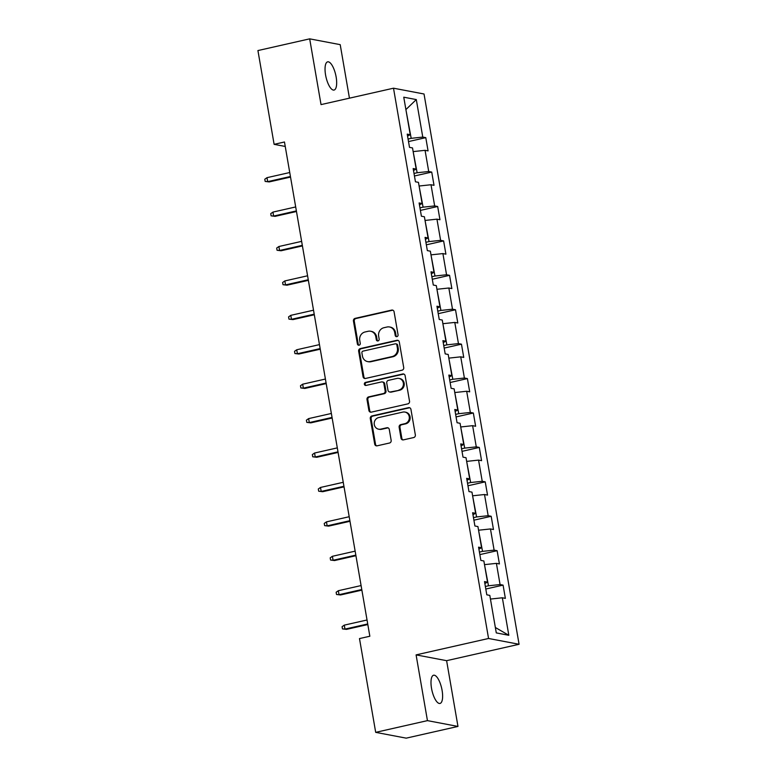 <?xml version="1.0" encoding="UTF-8"?>
<svg xmlns="http://www.w3.org/2000/svg" width="777" height="777" viewBox="0 0 777 777"><rect width="100%" height="100%" fill="white"/><g stroke="black" fill="none" stroke-linecap="round" stroke-linejoin="round"><path stroke-width="1.17" d="M396.892 336.645A1.554 1.447 -79.2 0 0 398.057 334.809L394.085 311.8A2.224 2.059 -79.2 0 0 391.676 310.091L355.099 318.376A2.224 2.059 -79.2 0 0 353.438 320.998L357.41 344.007A1.554 1.447 -79.2 0 0 359.1 345.202A1.554 1.447 -79.2 0 0 360.256 343.366L359.741 340.384A7.1 6.595 -79.2 0 1 365.044 331.983L368.094 331.293A7.1 6.595 -79.2 0 1 370.619 331.245A7.1 6.595 -79.2 0 1 375.796 336.752L376.311 339.734A1.554 1.447 -79.2 0 0 378.001 340.928A1.554 1.447 -79.2 0 0 379.157 339.083L378.642 336.111A7.1 6.595 -79.2 0 1 383.945 327.709L386.995 327.02A7.1 6.595 -79.2 0 1 389.52 326.971A7.1 6.595 -79.2 0 1 394.697 332.478L395.211 335.45A1.554 1.447 -79.2 0 0 396.892 336.645M442.084 690.335A14.472 4.983 77.2 0 0 433.605 675.223A14.472 4.983 77.2 0 0 431.526 688.335A14.472 4.983 77.2 0 0 439.996 703.447A14.472 4.983 77.2 0 0 442.084 690.335M336.13 76.952A14.472 4.983 77.2 0 0 327.661 61.839A14.472 4.983 77.2 0 0 325.573 74.951A14.472 4.983 77.2 0 0 334.042 90.064A14.472 4.983 77.2 0 0 336.13 76.952M401.019 438.16A2.224 2.059 -79.2 0 0 403.428 439.869L413.694 437.548A2.224 2.059 -79.2 0 0 415.345 434.916L410.936 409.362A2.224 2.059 -79.2 0 0 408.527 407.663L371.95 415.938A2.224 2.059 -79.2 0 0 370.289 418.56L374.708 444.123A2.224 2.059 -79.2 0 0 377.107 445.823L389.51 443.016A2.224 2.059 -79.2 0 0 391.161 440.394L389.277 429.458A2.224 2.059 -79.2 0 0 386.868 427.748L380.72 429.147A5.934 5.517 -79.2 0 1 374.193 423.455A5.934 5.517 -79.2 0 1 378.72 417.56L402.807 412.101A5.934 5.517 -79.2 0 1 409.333 417.793A5.934 5.517 -79.2 0 1 404.807 423.688L400.786 424.601A2.224 2.059 -79.2 0 0 399.135 427.224L401.019 438.16L401.845 438.325A2.224 2.059 -79.2 0 0 403.059 439.918M416.093 654.885L427.447 720.629L375.689 732.352L406.206 738.15L457.974 726.437L446.61 660.683L519.075 644.279L488.558 638.48L416.093 654.885L446.61 660.683M349.446 98.174L340.209 44.648L309.683 38.85L321.037 104.604L393.502 88.199L488.558 638.48M309.683 38.85L257.925 50.563L274.116 144.337L285.246 146.455M375.689 732.352L359.489 638.577L369.842 636.237L284.469 141.997L274.116 144.337M402.059 370.192A2.224 2.059 -79.2 0 0 403.719 367.57L399.3 342.006A2.224 2.059 -79.2 0 0 396.892 340.307L360.314 348.582A2.224 2.059 -79.2 0 0 358.653 351.214L363.073 376.767A2.224 2.059 -79.2 0 0 365.472 378.467L402.059 370.192M405.118 375.689L409.528 401.243A2.224 2.059 -79.2 0 1 407.876 403.865L371.289 412.15A2.224 2.059 -79.2 0 1 368.89 410.441L366.997 399.504A2.224 2.059 -79.2 0 1 368.657 396.882L383.488 393.521A2.224 2.059 -79.2 0 0 385.149 390.899L383.896 383.644A2.224 2.059 -79.2 0 0 381.488 381.934L366.045 385.431A1.554 1.447 -79.2 0 1 364.335 383.945A1.554 1.447 -79.2 0 1 365.52 382.401L402.709 373.98A2.224 2.059 -79.2 0 1 405.118 375.689M519.075 644.279L424.028 93.998L393.502 88.199M503.078 585.12L500.067 584.547L496.406 563.364L499.417 563.937L497.125 550.699L494.114 550.126L490.462 528.943L493.473 529.516L491.181 516.278L488.17 515.705L484.518 494.522L487.529 495.095L485.236 481.857L482.226 481.284L478.564 460.101L481.575 460.674L479.292 447.435L476.282 446.862L472.62 425.679L475.631 426.252L473.348 413.014L470.338 412.441L466.676 391.258L469.687 391.831L467.404 378.593L464.393 378.02L460.732 356.837L463.743 357.41L461.46 344.172L458.449 343.599L454.788 322.426L457.799 322.989L455.507 309.751L452.496 309.188L448.844 288.005L451.855 288.578L449.562 275.34L446.552 274.767L442.9 253.584L445.911 254.157L443.618 240.919L440.608 240.346L436.946 219.163L439.957 219.736L437.674 206.497L434.664 205.924L431.002 184.741L434.013 185.315L431.73 172.076L428.719 171.503L425.058 150.32L428.069 150.893L425.786 137.655L422.775 137.082L416.297 99.573L403.758 97.193L410.237 134.703L407.226 134.13L409.508 147.368L412.519 147.941L416.181 169.124L413.17 168.551L415.452 181.789L418.463 182.362L422.125 203.535L419.114 202.962L421.396 216.21L424.407 216.773L428.069 237.956L425.058 237.383L427.35 250.621L430.361 251.194L434.013 272.377L431.002 271.804L433.294 285.042L436.305 285.615L439.957 306.798L436.946 306.225L439.238 319.464L442.249 320.037L445.911 341.22L442.9 340.647L445.182 353.885L448.193 354.458L451.855 375.641L448.844 375.068L451.126 388.306L454.137 388.879L457.799 410.062L454.788 409.489L457.07 422.727L460.081 423.3L463.743 444.483L460.732 443.91L463.014 457.148L466.025 457.721L469.687 478.904L466.676 478.331L468.968 491.569L471.979 492.142L475.631 513.315L472.62 512.752L474.912 525.99L477.923 526.563L481.575 547.736L478.564 547.163L480.856 560.402L483.867 560.975L487.529 582.158L484.518 581.584L486.8 594.823L489.811 595.396L496.289 632.905L508.828 635.295L502.35 597.785L505.361 598.358L503.078 585.12L485.8 589.024M484.508 564.685L488.48 585.79L485.363 586.499M488.48 585.79L500.067 584.547M484.819 564.607L496.406 563.364M487.529 582.158L484.848 583.508M478.564 530.264L482.536 551.369L479.419 552.078M482.536 551.369L494.114 550.126M478.875 530.186L490.462 528.943M481.575 547.736L478.894 549.086M472.61 495.843L476.592 516.948L473.475 517.657M476.592 516.948L488.17 515.705M472.931 495.765L484.518 494.522M475.631 513.315L472.95 514.665M466.666 461.421L470.648 482.527L467.521 483.236M470.648 482.527L482.226 481.284M466.987 461.353L478.564 460.101M469.687 478.904L467.006 480.244M460.722 427L464.704 448.115L461.577 448.815M464.704 448.115L476.282 446.862M461.043 426.932L472.62 425.679M463.743 444.483L461.062 445.823M454.778 392.579L458.751 413.694L455.633 414.394M458.751 413.694L470.338 412.441M455.099 392.511L466.676 391.258M457.799 410.062L455.118 411.402M448.834 358.158L452.806 379.273L449.689 379.972M452.806 379.273L464.393 378.02M449.155 358.09L460.732 356.837M451.855 375.641L449.174 376.981M442.89 323.737L446.862 344.852L443.745 345.561M446.862 344.852L458.449 343.599M443.201 323.669L454.788 322.426M445.911 341.22L443.23 342.57M436.946 289.316L440.918 310.431L437.801 311.14M440.918 310.431L452.496 309.188M437.257 289.248L448.844 288.005M439.957 306.798L437.286 308.148M430.992 254.905L434.974 276.01L431.857 276.719M434.974 276.01L446.552 274.767M431.313 254.827L442.9 253.584M434.013 272.377L431.332 273.727M425.048 220.483L429.03 241.589L425.903 242.298M429.03 241.589L440.608 240.346M425.369 220.406L436.946 219.163M428.069 237.956L425.388 239.306M419.104 186.062L423.086 207.168L419.959 207.877M423.086 207.168L434.664 205.924M419.425 185.985L431.002 184.741M422.125 203.535L419.444 204.885M413.16 151.641L417.132 172.747L414.015 173.456M417.132 172.747L428.719 171.503M413.481 151.564L425.058 150.32M416.181 169.124L413.5 170.464M405.915 109.722L411.188 138.325L408.071 139.034M411.188 138.325L422.775 137.082M405.895 109.586L416.297 99.573M410.237 134.703L407.556 136.043M427.447 720.629L457.974 726.437M495.376 627.651L490.452 599.106M495.726 627.709L508.828 635.295M490.773 599.028L502.35 597.785M408.508 141.569L425.786 137.655M414.452 175.981L431.73 172.076M420.396 210.402L437.674 206.497M426.34 244.823L443.618 240.919M432.294 279.244L449.562 275.34M438.238 313.665L455.507 309.751M444.182 348.086L461.46 344.172M450.126 382.507L467.404 378.593M456.07 416.928L473.348 413.014M462.014 451.35L479.292 447.435M467.958 485.771L485.236 481.857M473.912 520.182L491.181 516.278M479.856 554.603L497.125 550.699M396.765 336.674A1.554 1.447 -79.2 0 1 396.037 335.606L395.522 332.634A7.1 6.595 -79.2 0 0 390.345 327.127L389.52 326.971M370.619 331.245L371.445 331.4A7.1 6.595 -79.2 0 1 376.622 336.907L377.136 339.889A1.554 1.447 -79.2 0 0 377.865 340.948M392.871 310.198A2.224 2.059 -79.2 0 0 392.502 310.246L355.924 318.531A2.224 2.059 -79.2 0 0 354.263 321.154L358.236 344.162A1.554 1.447 -79.2 0 0 358.964 345.221M398.086 340.413A2.224 2.059 -79.2 0 0 397.717 340.462L361.14 348.737A2.224 2.059 -79.2 0 0 359.479 351.369L363.898 376.923A2.224 2.059 -79.2 0 0 365.112 378.516M396.862 345.037A1.554 1.447 -79.2 0 0 395.182 343.842L363.073 351.107A1.554 1.447 -79.2 0 0 361.907 352.952L362.451 356.089A7.1 6.595 -79.2 0 0 367.628 361.596A7.1 6.595 -79.2 0 0 370.153 361.548L392.103 356.575A7.1 6.595 -79.2 0 0 397.406 348.174L396.862 345.037L397.688 345.192A1.554 1.447 -79.2 0 0 396.561 343.988L395.736 343.832M367.628 361.596L368.453 361.752A7.1 6.595 -79.2 0 0 370.979 361.703L370.153 361.548M397.688 345.192L398.232 348.329A7.1 6.595 -79.2 0 1 392.929 356.74L370.979 361.703M382.274 381.925L383.1 382.08A2.224 2.059 -79.2 0 1 384.722 383.799L385.975 391.054A2.224 2.059 -79.2 0 1 384.314 393.677L369.483 397.037A2.224 2.059 -79.2 0 0 367.822 399.66L369.716 410.596A2.224 2.059 -79.2 0 0 370.93 412.198M403.904 374.087A2.224 2.059 -79.2 0 0 403.535 374.135L366.346 382.556A1.554 1.447 -79.2 0 0 365.918 385.45M398.883 390.035A5.934 5.517 -79.2 0 0 398.989 378.409A5.934 5.517 -79.2 0 0 396.882 378.448L388.403 380.371A2.224 2.059 -79.2 0 0 386.742 382.993L387.995 390.248A2.224 2.059 -79.2 0 0 390.404 391.958L399.708 390.2A5.934 5.517 -79.2 0 0 399.815 378.574L398.989 378.409M389.617 391.977L390.433 392.132A2.224 2.059 -79.2 0 0 391.229 392.113L390.404 391.958M399.708 390.2L391.229 392.113M404.914 412.063L405.74 412.228A5.934 5.517 -79.2 0 1 405.633 423.853L401.612 424.757A2.224 2.059 -79.2 0 0 399.961 427.379L401.845 438.325M378.613 429.186L379.438 429.341A5.934 5.517 -79.2 0 0 381.546 429.302L380.72 429.147M388.063 427.865A2.224 2.059 -79.2 0 0 387.694 427.913L381.546 429.302M409.722 407.77A2.224 2.059 -79.2 0 0 409.353 407.818L372.775 416.093A2.224 2.059 -79.2 0 0 371.115 418.725L375.524 444.279A2.224 2.059 -79.2 0 0 376.738 445.872M269.172 181.925L265.171 181.429L264.792 179.225L267.006 177.671L267.686 181.643L269.172 181.925L290.53 177.088M265.171 181.429L267.686 181.643L290.433 176.496M267.006 177.671L289.743 172.523M275.116 216.346L271.115 215.851L270.736 213.646L272.95 212.092L273.63 216.064L275.116 216.346L296.474 211.509M271.115 215.851L273.63 216.064L296.377 210.917M272.95 212.092L295.687 206.944M281.06 250.767L277.068 250.272L276.68 248.067L278.894 246.513L279.574 250.485L281.06 250.767L302.428 245.93M277.068 250.272L279.574 250.485L302.321 245.338M278.894 246.513L301.631 241.365M287.004 285.188L283.013 284.693L282.624 282.488L284.838 280.934L285.528 284.897L287.004 285.188L308.372 280.351M283.013 284.693L285.528 284.897L308.265 279.749M284.838 280.934L307.585 275.786M292.958 319.6L288.957 319.114L288.578 316.899L290.783 315.345L291.472 319.318L292.958 319.6L314.316 314.772M288.957 319.114L291.472 319.318L314.209 314.17M290.783 315.345L313.529 310.198M298.902 354.021L294.901 353.535L294.522 351.321L296.727 349.767L297.416 353.739L298.902 354.021L320.26 349.194M294.901 353.535L297.416 353.739L320.153 348.591M296.727 349.767L319.473 344.619M304.846 388.442L300.845 387.946L300.466 385.742L302.671 384.188L303.36 388.16L304.846 388.442L326.204 383.605M300.845 387.946L303.36 388.16L326.107 383.012M302.671 384.188L325.417 379.04M310.79 422.863L306.789 422.367L306.41 420.163L308.615 418.609L309.304 422.581L310.79 422.863L332.148 418.026M306.789 422.367L309.304 422.581L332.051 417.434M308.615 418.609L331.361 413.461M316.734 457.284L312.733 456.789L312.354 454.584L314.568 453.03L315.248 457.002L316.734 457.284L338.092 452.447M312.733 456.789L315.248 457.002L337.995 451.855M314.568 453.03L337.305 447.882M322.678 491.705L318.687 491.21L318.298 489.005L320.512 487.451L321.192 491.423L322.678 491.705L344.046 486.868M318.687 491.21L321.192 491.423L343.939 486.276M320.512 487.451L343.249 482.303M328.622 526.126L324.631 525.631L324.242 523.426L326.457 521.872L327.146 525.844L328.622 526.126L349.99 521.289M324.631 525.631L327.146 525.844L349.883 520.697M326.457 521.872L349.203 516.724M334.576 560.547L330.575 560.052L330.196 557.847L332.401 556.293L333.09 560.266L334.576 560.547L355.934 555.71M330.575 560.052L333.09 560.266L355.827 555.118M332.401 556.293L355.147 551.146M340.52 594.968L336.519 594.473L336.14 592.268L338.345 590.714L339.034 594.687L340.52 594.968L361.878 590.131M336.519 594.473L339.034 594.687L361.771 589.539M338.345 590.714L361.091 585.567M346.464 629.38L342.463 628.894L342.084 626.689L344.289 625.135L344.978 629.098L346.464 629.38L367.822 624.553M342.463 628.894L344.978 629.098L367.725 623.95M344.289 625.135L367.035 619.988M395.522 332.634L394.697 332.478M377.136 339.889L376.311 339.734M376.622 336.907L375.796 336.752M358.236 344.162L357.41 344.007M354.263 321.154L353.438 320.998M355.924 318.531L355.099 318.376M392.502 310.246L391.676 310.091M396.037 335.606L395.211 335.45M363.898 376.923L363.073 376.767M359.479 351.369L358.653 351.214M361.14 348.737L360.314 348.582M397.717 340.462L396.892 340.307M392.929 356.74L392.103 356.575M398.232 348.329L397.406 348.174M369.716 410.596L368.89 410.441M367.822 399.66L366.997 399.504M369.483 397.037L368.657 396.882M384.314 393.677L383.488 393.521M385.975 391.054L385.149 390.899M384.722 383.799L383.896 383.644M366.346 382.556L365.52 382.401M403.535 374.135L402.709 373.98M399.961 427.379L399.135 427.224M401.612 424.757L400.786 424.601M405.633 423.853L404.807 423.688M387.694 427.913L386.868 427.748M375.524 444.279L374.708 444.123M371.115 418.725L370.289 418.56M372.775 416.093L371.95 415.938M409.353 407.818L408.527 407.663"/></g></svg>
